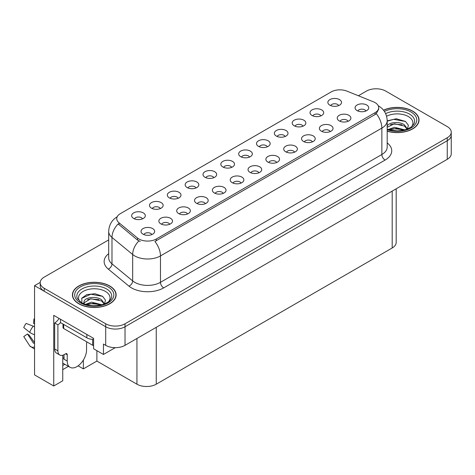 <?xml version="1.0" encoding="UTF-8"?>
<svg xmlns="http://www.w3.org/2000/svg" width="475" height="475" viewBox="0 0 475 475"><rect width="100%" height="100%" fill="white"/><g stroke="black" fill="none" stroke-linecap="round" stroke-linejoin="round"><path stroke-width="0.71" d="M249.5 157.083A4.097 2.363 0 0 0 248.401 155.931A4.097 2.363 0 0 0 244.364 155.331A4.097 2.363 0 0 0 241.508 157.083M250.337 151.097A6.828 3.942 0 0 0 241.585 150.658A6.828 3.942 0 0 0 239.323 155.557A6.828 3.942 0 0 0 240.677 156.673A6.828 3.942 0 0 0 251.691 155.557A6.828 3.942 0 0 0 250.337 151.097M231.663 167.378A4.097 2.363 0 0 0 230.565 166.226A4.097 2.363 0 0 0 226.527 165.627A4.097 2.363 0 0 0 223.672 167.378M232.495 161.393A6.828 3.942 0 0 0 223.743 160.954A6.828 3.942 0 0 0 221.481 165.858A6.828 3.942 0 0 0 222.84 166.968A6.828 3.942 0 0 0 233.854 165.858A6.828 3.942 0 0 0 232.495 161.393M213.827 177.68A4.097 2.363 0 0 0 212.729 176.528A4.097 2.363 0 0 0 208.691 175.928A4.097 2.363 0 0 0 205.835 177.68M214.658 171.695A6.828 3.942 0 0 0 205.907 171.255A6.828 3.942 0 0 0 203.644 176.154A6.828 3.942 0 0 0 205.004 177.27A6.828 3.942 0 0 0 216.018 176.154A6.828 3.942 0 0 0 214.658 171.695M330.22 131.599A4.097 2.363 0 0 0 329.122 130.447A4.097 2.363 0 0 0 325.084 129.847A4.097 2.363 0 0 0 322.222 131.599M331.051 125.614A6.828 3.942 0 0 0 322.299 125.174A6.828 3.942 0 0 0 320.037 130.073A6.828 3.942 0 0 0 321.391 131.189A6.828 3.942 0 0 0 332.405 130.073A6.828 3.942 0 0 0 331.051 125.614M276.711 162.492A4.097 2.363 0 0 0 275.607 161.34A4.097 2.363 0 0 0 271.569 160.74A4.097 2.363 0 0 0 268.713 162.492M277.543 156.507A6.828 3.942 0 0 0 268.791 156.067A6.828 3.942 0 0 0 266.528 160.966A6.828 3.942 0 0 0 267.882 162.082A6.828 3.942 0 0 0 278.896 160.966A6.828 3.942 0 0 0 277.543 156.507M338.687 105.593A4.097 2.363 0 0 0 337.588 104.441A4.097 2.363 0 0 0 333.551 103.841A4.097 2.363 0 0 0 330.689 105.593M339.518 99.607A6.828 3.942 0 0 0 330.766 99.168A6.828 3.942 0 0 0 328.504 104.067A6.828 3.942 0 0 0 329.858 105.183A6.828 3.942 0 0 0 340.872 104.067A6.828 3.942 0 0 0 339.518 99.607M294.548 152.196A4.097 2.363 0 0 0 293.443 151.038A4.097 2.363 0 0 0 289.406 150.438A4.097 2.363 0 0 0 286.55 152.196M295.379 146.205A6.828 3.942 0 0 0 286.627 145.766A6.828 3.942 0 0 0 284.365 150.67A6.828 3.942 0 0 0 285.718 151.786A6.828 3.942 0 0 0 296.733 150.67A6.828 3.942 0 0 0 295.379 146.205M348.056 121.297A4.097 2.363 0 0 0 346.958 120.145A4.097 2.363 0 0 0 342.92 119.546A4.097 2.363 0 0 0 340.058 121.297M348.887 115.312A6.828 3.942 0 0 0 340.136 114.873A6.828 3.942 0 0 0 337.873 119.777A6.828 3.942 0 0 0 339.227 120.888A6.828 3.942 0 0 0 350.241 119.777A6.828 3.942 0 0 0 348.887 115.312M160.318 208.572A4.097 2.363 0 0 0 159.22 207.421A4.097 2.363 0 0 0 155.183 206.821A4.097 2.363 0 0 0 152.321 208.572M161.15 202.588A6.828 3.942 0 0 0 152.398 202.148A6.828 3.942 0 0 0 150.136 207.047A6.828 3.942 0 0 0 151.489 208.163A6.828 3.942 0 0 0 162.503 207.047A6.828 3.942 0 0 0 161.15 202.588M205.36 203.686A4.097 2.363 0 0 0 204.262 202.534A4.097 2.363 0 0 0 200.224 201.934A4.097 2.363 0 0 0 197.368 203.686M206.192 197.701A6.828 3.942 0 0 0 197.44 197.256A6.828 3.942 0 0 0 195.178 202.16A6.828 3.942 0 0 0 196.531 203.276A6.828 3.942 0 0 0 207.545 202.16A6.828 3.942 0 0 0 206.192 197.701M303.014 126.19A4.097 2.363 0 0 0 301.916 125.038A4.097 2.363 0 0 0 297.878 124.438A4.097 2.363 0 0 0 295.017 126.19M303.846 120.205A6.828 3.942 0 0 0 295.094 119.765A6.828 3.942 0 0 0 292.832 124.664A6.828 3.942 0 0 0 294.185 125.78A6.828 3.942 0 0 0 305.199 124.664A6.828 3.942 0 0 0 303.846 120.205M169.688 224.277A4.097 2.363 0 0 0 168.589 223.125A4.097 2.363 0 0 0 164.552 222.526A4.097 2.363 0 0 0 161.69 224.277M170.519 218.292A6.828 3.942 0 0 0 161.767 217.853A6.828 3.942 0 0 0 159.505 222.757A6.828 3.942 0 0 0 160.859 223.873A6.828 3.942 0 0 0 171.873 222.757A6.828 3.942 0 0 0 170.519 218.292M312.384 141.894A4.097 2.363 0 0 0 311.285 140.743A4.097 2.363 0 0 0 307.248 140.143A4.097 2.363 0 0 0 304.386 141.894M313.215 135.909A6.828 3.942 0 0 0 304.463 135.47A6.828 3.942 0 0 0 302.201 140.368A6.828 3.942 0 0 0 303.555 141.485A6.828 3.942 0 0 0 314.569 140.368A6.828 3.942 0 0 0 313.215 135.909M223.197 193.384A4.097 2.363 0 0 0 222.098 192.232A4.097 2.363 0 0 0 218.061 191.633A4.097 2.363 0 0 0 215.205 193.384M224.028 187.399A6.828 3.942 0 0 0 215.276 186.96A6.828 3.942 0 0 0 213.014 191.858A6.828 3.942 0 0 0 214.373 192.975A6.828 3.942 0 0 0 225.388 191.858A6.828 3.942 0 0 0 224.028 187.399M320.851 115.888A4.097 2.363 0 0 0 319.752 114.736A4.097 2.363 0 0 0 315.715 114.137A4.097 2.363 0 0 0 312.853 115.888M321.682 109.903A6.828 3.942 0 0 0 312.93 109.464A6.828 3.942 0 0 0 310.668 114.368A6.828 3.942 0 0 0 312.022 115.478A6.828 3.942 0 0 0 323.036 114.368A6.828 3.942 0 0 0 321.682 109.903M258.869 172.787A4.097 2.363 0 0 0 257.771 171.635A4.097 2.363 0 0 0 253.733 171.036A4.097 2.363 0 0 0 250.877 172.787M259.706 166.802A6.828 3.942 0 0 0 250.948 166.363A6.828 3.942 0 0 0 248.686 171.267A6.828 3.942 0 0 0 250.046 172.377A6.828 3.942 0 0 0 261.06 171.267A6.828 3.942 0 0 0 259.706 166.802M267.342 146.787A4.097 2.363 0 0 0 266.238 145.629A4.097 2.363 0 0 0 262.2 145.029A4.097 2.363 0 0 0 259.344 146.787M268.173 140.796A6.828 3.942 0 0 0 259.421 140.357A6.828 3.942 0 0 0 257.159 145.261A6.828 3.942 0 0 0 258.513 146.377A6.828 3.942 0 0 0 269.527 145.261A6.828 3.942 0 0 0 268.173 140.796M241.033 183.089A4.097 2.363 0 0 0 239.934 181.937A4.097 2.363 0 0 0 235.897 181.337A4.097 2.363 0 0 0 233.041 183.089M241.864 177.104A6.828 3.942 0 0 0 233.112 176.664A6.828 3.942 0 0 0 230.85 181.563A6.828 3.942 0 0 0 232.21 182.679A6.828 3.942 0 0 0 243.224 181.563A6.828 3.942 0 0 0 241.864 177.104M187.524 213.982A4.097 2.363 0 0 0 186.426 212.83A4.097 2.363 0 0 0 182.388 212.23A4.097 2.363 0 0 0 179.526 213.982M188.355 207.997A6.828 3.942 0 0 0 179.603 207.557A6.828 3.942 0 0 0 177.341 212.456A6.828 3.942 0 0 0 178.695 213.572A6.828 3.942 0 0 0 189.709 212.456A6.828 3.942 0 0 0 188.355 207.997M285.178 136.485A4.097 2.363 0 0 0 284.074 135.333A4.097 2.363 0 0 0 280.036 134.734A4.097 2.363 0 0 0 277.18 136.485M286.009 130.5A6.828 3.942 0 0 0 277.257 130.061A6.828 3.942 0 0 0 274.995 134.959A6.828 3.942 0 0 0 276.349 136.076A6.828 3.942 0 0 0 287.363 134.959A6.828 3.942 0 0 0 286.009 130.5M151.852 234.579A4.097 2.363 0 0 0 150.747 233.427A4.097 2.363 0 0 0 146.71 232.827A4.097 2.363 0 0 0 143.854 234.579M152.683 228.594A6.828 3.942 0 0 0 143.931 228.154A6.828 3.942 0 0 0 141.669 233.053A6.828 3.942 0 0 0 143.023 234.169A6.828 3.942 0 0 0 154.037 233.053A6.828 3.942 0 0 0 152.683 228.594M195.991 187.975A4.097 2.363 0 0 0 194.893 186.823A4.097 2.363 0 0 0 190.855 186.224A4.097 2.363 0 0 0 187.999 187.975M196.822 181.99A6.828 3.942 0 0 0 188.07 181.551A6.828 3.942 0 0 0 185.808 186.449A6.828 3.942 0 0 0 187.162 187.566A6.828 3.942 0 0 0 198.176 186.449A6.828 3.942 0 0 0 196.822 181.99M178.155 198.277A4.097 2.363 0 0 0 177.056 197.119A4.097 2.363 0 0 0 173.019 196.519A4.097 2.363 0 0 0 170.157 198.277M178.986 192.286A6.828 3.942 0 0 0 170.234 191.847A6.828 3.942 0 0 0 167.972 196.751A6.828 3.942 0 0 0 169.326 197.867A6.828 3.942 0 0 0 180.34 196.751A6.828 3.942 0 0 0 178.986 192.286M365.892 111.002A4.097 2.363 0 0 0 364.794 109.85A4.097 2.363 0 0 0 360.757 109.25A4.097 2.363 0 0 0 357.901 111.002M366.724 105.017A6.828 3.942 0 0 0 357.972 104.577A6.828 3.942 0 0 0 355.71 109.476A6.828 3.942 0 0 0 357.063 110.592A6.828 3.942 0 0 0 368.083 109.476A6.828 3.942 0 0 0 366.724 105.017M142.482 218.868A4.097 2.363 0 0 0 141.378 217.716A4.097 2.363 0 0 0 137.346 217.117A4.097 2.363 0 0 0 134.484 218.868M143.313 212.883A6.828 3.942 0 0 0 134.562 212.444A6.828 3.942 0 0 0 132.299 217.348A6.828 3.942 0 0 0 133.653 218.464A6.828 3.942 0 0 0 144.667 217.348A6.828 3.942 0 0 0 143.313 212.883M375.096 102.636A12.297 7.095 0 0 0 373.457 101.84L346.946 91.123A12.297 7.095 0 0 0 331.2 91.918L120.335 213.655A12.297 7.095 0 0 0 116.737 218.678A12.297 7.095 0 0 0 118.958 222.745L137.524 238.052A12.297 7.095 0 0 0 156.287 239.002L375.096 112.676A12.297 7.095 0 0 0 378.7 107.653A12.297 7.095 0 0 0 375.096 102.636M40.221 282.405L34.55 285.677L105.705 326.758A13.662 7.885 0 0 0 125.026 326.758L447.248 140.725A13.662 7.885 0 0 0 451.25 135.149A13.662 7.885 0 0 1 447.248 140.725L125.026 326.758A13.662 7.885 0 0 1 105.705 326.758L44.211 291.252A13.662 7.885 0 0 1 40.209 285.677L40.209 282.702A13.662 7.885 0 0 0 44.211 288.283L105.705 323.784A13.662 7.885 0 0 0 125.026 323.784L447.248 137.75A13.662 7.885 0 0 0 451.25 132.175A13.662 7.885 0 0 0 447.248 126.599L385.753 91.093A13.662 7.885 0 0 0 366.433 91.093L358.376 95.748M376.61 88.789L375.577 88.789M62.753 355.235L62.753 380.778L53.74 385.985L53.74 315.347L93.599 338.36L93.599 348.769L103.455 354.457L103.455 344.048L105.705 345.349A13.662 7.885 0 0 0 125.026 345.349L447.248 159.315A13.662 7.885 0 0 0 451.25 153.74L451.25 132.175M115.229 347.658L103.455 354.457M53.74 385.985L34.55 374.906L34.55 285.677M396.192 188.789L396.192 242.404A13.662 7.885 180 0 1 392.196 247.98L156.257 384.198A13.662 7.885 180 0 1 136.937 384.198L96.882 361.077L96.882 350.663M96.882 361.077L83.362 368.885L83.362 360.02M78.102 365.845L83.362 368.885M62.753 369.627L68.412 366.362M62.753 365.512A14.571 8.413 120 0 0 64.778 364.26M387.19 131.219A21.856 12.617 0 0 0 419.039 119.997A21.856 12.617 0 0 0 412.638 111.079A21.856 12.617 0 0 0 383.491 110.164M109.731 285.956A21.856 12.617 0 0 0 85.916 283.225A21.856 12.617 0 0 0 72.42 294.88A21.856 12.617 0 0 0 78.82 303.804A21.856 12.617 0 0 0 102.642 306.535A21.856 12.617 0 0 0 116.132 294.88A21.856 12.617 0 0 0 109.731 285.956M72.651 296.038A21.856 12.617 0 0 0 72.574 296.364M378.7 107.653L378.7 109.161L376.289 113.662L375.096 114.528L154.903 241.478A15.936 9.203 60 0 1 160.473 255.918A18.21 10.515 180 0 1 134.716 255.918A18.21 10.515 180 0 1 132.673 254.511L111.987 237.458A18.21 10.515 180 0 1 108.698 231.426L108.698 257.824A18.21 10.515 0 0 0 111.987 263.857L132.673 280.909A18.21 10.515 0 0 0 134.716 282.316A18.21 10.515 0 0 0 160.473 282.316L381.858 154.5A18.21 10.515 0 0 0 387.19 147.066L387.19 120.668A18.21 10.515 180 0 1 381.858 128.102A15.936 9.203 -120 0 0 376.289 113.662M140.285 241.478L137.524 240.083L118.133 223.933A15.936 10.658 129.5 0 0 111.987 237.458L111.987 263.857A4.554 3.046 -50.5 0 1 108.258 269.082A22.764 13.146 180 0 1 108.698 253.656M108.698 239.899L44.211 277.127A13.662 7.885 0 0 0 40.209 282.702M115.983 296.364A21.856 12.617 0 0 0 115.906 296.038M418.885 121.487A21.856 12.617 0 0 0 418.813 121.155M67.23 354.736L65.621 353.804A2.274 1.312 -60 0 1 66.761 353.691A2.274 1.312 -60 0 1 67.23 354.736L67.23 361.053A13.662 7.885 120 0 0 70.062 367.312A13.662 7.885 120 0 0 76.891 366.635A13.662 7.885 120 0 0 86.551 349.903L86.551 343.585A2.274 1.312 -60 0 1 87.02 341.994M64.012 358.827L63.692 359.011L64.012 359.195L64.012 354.724M63.692 359.011A13.662 7.885 -60 0 1 64.012 355.971M34.55 343.015A5.011 3.984 -37.9 0 0 34.408 343.057L33.838 343.247A0.457 0.362 142.1 0 1 33.404 343.134L27.491 333.978A6.246 3.604 120 0 0 28.916 334.804L34.55 342.623M34.55 323.837A6.246 3.604 120 0 0 33.571 323.445L34.55 323.499M27.491 333.978L23.75 336.573L29.664 345.723A5.011 3.984 -37.9 0 0 29.824 345.948A5.011 3.984 -37.9 0 0 34.408 346.993L34.55 346.946M34.55 326.83A5.011 0.932 37.7 0 0 33.226 326.159L26.143 323.416A10.474 6.044 120 0 0 23.75 327.566L29.664 332.328A5.011 0.932 -157.7 0 0 34.408 334.721L34.55 334.774M34.55 318.945L33.945 318.915L33.571 323.445M65.621 353.804L64.333 354.552A9.108 5.261 -60 0 1 59.779 355.003L56.561 353.145A9.108 5.261 -60 0 1 54.672 348.971L54.672 322.952A9.108 5.261 120 0 0 59.066 318.422M60.545 322.62A9.108 5.261 -60 0 1 57.897 324.811L54.672 322.952M59.779 355.003A9.108 5.261 -60 0 1 57.897 350.835L57.897 324.811M86.872 334.471L86.872 337.82A9.108 5.255 0 0 0 93.599 339.358M60.468 319.23L60.468 322.578L86.872 337.82M386.597 116.238A15.758 9.096 180 0 1 408.328 116.541A15.758 9.096 180 0 1 411.433 126.855M407.271 129.426L408.387 125.269L405.496 121.44L396.269 118.762L387.19 120.864M383.592 110.289A21.63 12.487 180 0 1 412.478 111.168A21.63 12.487 180 0 1 418.813 119.997A21.63 12.487 180 0 1 387.19 131.07M388.2 129.515L394.517 127.282L404.872 129.901M389.387 129.871L396.483 128.416L403.53 130.227M387.19 128.862A10.296 5.943 0 0 0 387.368 129.224M387 126.564C387.742 122.461 399 120.834 404.463 124.883L407.431 129.058M387.19 127.252L394.446 123.749L404.463 126.065L407.146 129.17M387.19 121.214L393.71 119.338L405.549 121.475M390.426 124.658L393.71 124.064L401.921 124.765M390.438 129.378L393.71 128.784L401.927 129.491M80.026 301.732A15.758 9.096 180 0 1 85.209 290.415A15.758 9.096 180 0 1 105.42 291.418A15.758 9.096 180 0 1 108.526 301.732M104.363 304.309L105.48 300.152L102.594 296.317L95.071 293.752L86.848 294.583L81.753 298.163L81.914 302.735M109.571 286.051A21.63 12.487 180 0 1 115.906 294.88A21.63 12.487 180 0 1 102.552 306.417A21.63 12.487 180 0 1 78.981 303.709A21.63 12.487 180 0 1 72.651 294.88A21.63 12.487 180 0 1 85.999 283.343A21.63 12.487 180 0 1 109.571 286.051M85.292 304.398L91.616 302.165L101.971 304.784M86.48 304.754L93.575 303.293L100.623 305.11M83.606 303.768L84.093 301.447A10.296 5.943 0 0 0 83.986 302.314A10.296 5.943 0 0 0 84.461 304.107M84.093 301.447C84.835 297.344 96.093 295.717 101.555 299.767L104.524 303.941M84.033 302.89L90.725 298.722L101.555 300.948L104.239 304.053M63.021 324.051L63.021 327.596A2.274 1.312 0 0 0 63.692 328.528L92.667 345.254A2.274 1.312 0 0 0 93.599 345.58M81.635 298.371L90.802 294.221L102.642 296.353M87.519 299.541L90.802 298.941L99.014 299.648M87.531 304.261L90.802 303.668L99.02 304.374M447.248 159.315L447.248 137.75M125.026 345.349L125.026 323.784M105.705 345.349L105.705 323.784M156.257 384.198L156.257 327.317M392.196 247.98L392.196 191.098M136.937 384.198L136.937 338.473M118.958 222.745L118.958 224.776M137.524 238.052L137.524 240.083M156.287 239.002L156.287 240.855M375.096 112.676L375.096 114.528M163.691 287.892A4.554 2.63 60 0 1 160.473 282.316L160.473 255.918L381.858 128.102L381.858 154.5A4.554 2.63 60 0 0 385.077 160.075L163.691 287.892A22.764 13.146 180 0 1 131.498 287.892A22.764 13.146 180 0 1 128.945 286.134L108.258 269.082M138.884 240.926A15.936 10.658 129.5 0 0 132.673 254.511L132.673 280.909A4.554 3.046 -50.5 0 1 128.945 286.134M387.19 142.892A22.764 13.146 180 0 1 385.077 160.075M44.211 288.283L44.211 291.252M67.23 361.053L64.012 359.195M33.226 326.159A15.574 8.995 120 0 0 29.664 332.328M34.55 334.37A14.274 8.241 120 0 0 34.408 334.721M57.897 350.835L54.672 348.971M385.647 113.65A17.444 10.07 180 0 1 409.521 114.083A17.444 10.07 180 0 1 414.01 123.868L411.297 126.962L407.14 129.17L402.557 130.417L397.195 130.886L390.349 130.114L387.19 129.158M384.412 111.429A19.582 11.305 180 0 1 411.029 112.005A19.582 11.305 180 0 1 412.644 126.932A19.582 11.305 180 0 1 387.19 129.722M77.449 298.745A17.444 10.07 180 0 1 85.512 287.381A17.444 10.07 180 0 1 106.614 288.966A17.444 10.07 180 0 1 111.103 298.745L110.645 299.553C109.155 300.841 111.031 300.794 104.233 304.053C96.027 306.666 88.475 306.233 81.569 302.759L77.449 298.745M108.122 286.888A19.582 11.305 180 0 1 108.122 302.872A19.582 11.305 180 0 1 80.429 302.872A19.582 11.305 180 0 1 80.429 286.888A19.582 11.305 180 0 1 108.122 286.888M92.667 345.254L92.667 339.346M63.692 328.528L63.692 324.437M387.19 120.668C386.882 114.119 384.008 109.208 378.557 105.937L378.254 105.765M117.331 216.695C111.88 219.967 109.007 224.877 108.698 231.426M70.062 367.312L62.753 363.09M34.55 349.072L29.824 345.948M418.813 119.997L418.813 121.814M115.906 294.88L115.906 296.697M72.651 294.88L72.651 296.697"/></g></svg>
